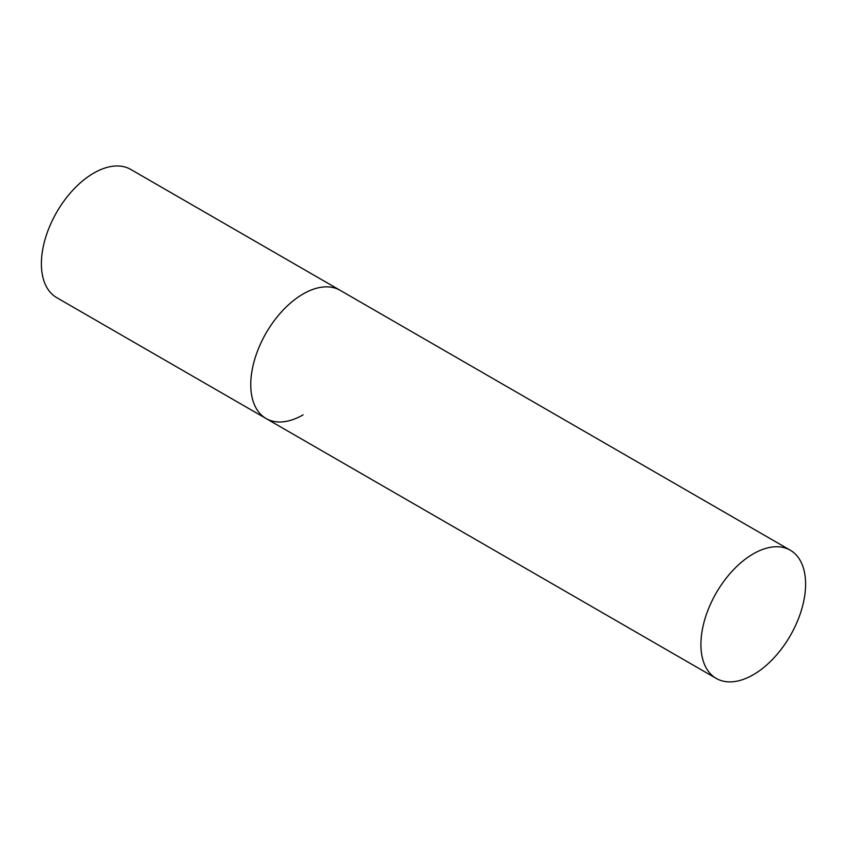 <?xml version="1.0" encoding="UTF-8"?>
<svg xmlns="http://www.w3.org/2000/svg" width="848" height="848" viewBox="0 0 848 848"><rect width="100%" height="100%" fill="white"/><g stroke="black" fill="none" stroke-linecap="round" stroke-linejoin="round"><path stroke-width="1.27" d="M303.107 414.863A74.02 42.739 -60 0 1 266.092 418.53A74.02 42.739 -60 0 1 254.75 359.213A74.02 42.739 -60 0 1 303.107 293.98A74.02 42.739 -60 0 1 340.122 290.313A74.02 42.739 120 0 0 283.073 310.145A74.02 42.739 120 0 0 250.764 384.642A74.02 42.739 120 0 0 266.092 418.53L56.721 297.648A74.02 42.739 -60 0 1 45.379 238.33A74.02 42.739 -60 0 1 93.736 173.098A74.02 42.739 -60 0 1 130.751 169.43L790.272 550.204A74.02 42.739 120 0 0 733.223 570.036A74.02 42.739 120 0 0 700.914 644.533A74.02 42.739 120 0 0 716.242 678.421A74.02 42.739 120 0 0 773.291 658.589A74.02 42.739 120 0 0 805.6 584.092A74.02 42.739 120 0 0 790.272 550.204M266.092 418.53L716.242 678.421"/></g></svg>
